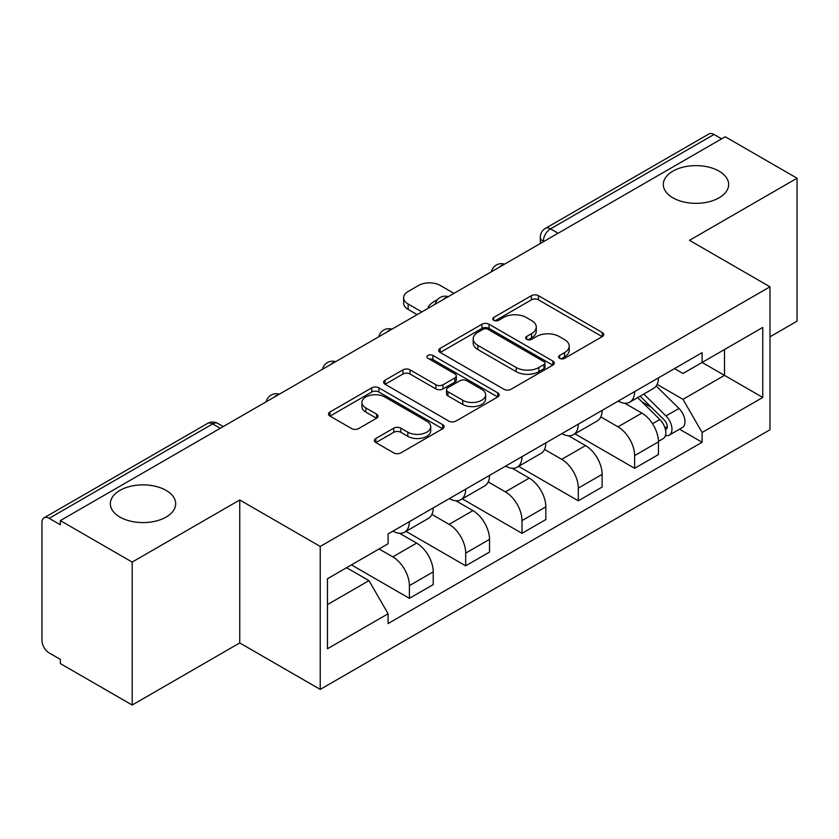 <?xml version="1.0" encoding="UTF-8"?>
<svg xmlns="http://www.w3.org/2000/svg" width="839" height="839" viewBox="0 0 839 839"><rect width="100%" height="100%" fill="white"/><g stroke="black" fill="none" stroke-linecap="round" stroke-linejoin="round"><path stroke-width="1.26" d="M559.644 358.337A3.503 2.024 0 0 0 564.605 358.337L602.255 336.607A5.013 2.895 0 0 0 603.723 334.562A5.013 2.895 0 0 0 602.255 332.517L538.481 295.695A5.013 2.895 0 0 0 531.391 295.695L493.752 317.425A3.503 2.024 0 0 0 492.724 318.862A3.503 2.024 0 0 0 493.752 320.288A3.503 2.024 0 0 0 498.712 320.288L503.578 317.478A16.035 9.26 0 0 1 526.252 317.478L531.569 320.55A16.035 9.26 0 0 1 536.268 327.095A16.035 9.26 0 0 1 531.569 333.639L526.703 336.449A3.503 2.024 0 0 0 525.675 337.886A3.503 2.024 0 0 0 526.703 339.313A3.503 2.024 0 0 0 531.664 339.313L536.53 336.502A16.035 9.26 0 0 1 559.204 336.502L564.521 339.575A16.035 9.26 0 0 1 569.22 346.119A16.035 9.26 0 0 1 564.521 352.663L559.644 355.474A3.503 2.024 0 0 0 558.617 356.9A3.503 2.024 0 0 0 559.644 358.337L559.644 355.474M166.112 490.396A32.669 18.857 0 0 0 130.517 486.305A32.669 18.857 0 0 0 110.349 503.736A32.669 18.857 0 0 0 119.914 517.065A32.669 18.857 0 0 0 155.519 521.155A32.669 18.857 0 0 0 175.687 503.736A32.669 18.857 0 0 0 166.112 490.396M719.086 171.146A32.669 18.857 0 0 0 683.481 167.055A32.669 18.857 0 0 0 663.313 184.475A32.669 18.857 0 0 0 672.888 197.815A32.669 18.857 0 0 0 708.483 201.905A32.669 18.857 0 0 0 728.651 184.475A32.669 18.857 0 0 0 719.086 171.146M375.862 438.472A5.013 2.895 0 0 0 374.393 440.517A5.013 2.895 0 0 0 375.862 442.562L393.753 452.892A5.013 2.895 0 0 0 400.832 452.892L442.646 428.75A5.013 2.895 0 0 0 444.114 426.705A5.013 2.895 0 0 0 442.646 424.66L378.871 387.838A5.013 2.895 0 0 0 371.782 387.838L329.979 411.98A5.013 2.895 0 0 0 328.51 414.026A5.013 2.895 0 0 0 329.979 416.071L351.593 428.551A5.013 2.895 0 0 0 358.673 428.551L376.564 418.221A5.013 2.895 0 0 0 378.032 416.175A5.013 2.895 0 0 0 376.564 414.13L365.846 407.943A13.403 7.74 0 0 1 361.924 402.468A13.403 7.74 0 0 1 370.198 395.316A13.403 7.74 0 0 1 384.807 396.994L426.789 421.241A13.403 7.74 0 0 1 430.711 426.705A13.403 7.74 0 0 1 422.437 433.857A13.403 7.74 0 0 1 407.838 432.179L400.832 428.142A5.013 2.895 0 0 0 393.753 428.142L375.862 438.472L375.862 442.562M320.236 546.451L239.744 499.981L132.184 562.078L60.356 520.61L725.221 136.757L797.05 178.225L689.49 240.332L769.982 286.802L320.236 546.451L320.236 689.406L769.982 429.757L769.982 286.802M503.935 389.275A5.013 2.895 0 0 0 511.024 389.275L552.828 365.143A5.013 2.895 0 0 0 554.296 363.088A5.013 2.895 0 0 0 552.828 361.043L489.053 324.232A5.013 2.895 0 0 0 481.974 324.232L440.16 348.363A5.013 2.895 0 0 0 438.692 350.408A5.013 2.895 0 0 0 440.16 352.453L503.935 389.275M429.337 359.092A3.503 2.024 0 0 1 432.903 359.585L432.903 355.421L497.737 392.851A5.013 2.895 0 0 1 499.205 394.896A5.013 2.895 0 0 1 497.737 396.941L455.934 421.084A5.013 2.895 0 0 1 448.844 421.084L385.07 384.262L385.07 380.172A5.013 2.895 0 0 0 383.601 382.217A5.013 2.895 0 0 0 385.07 384.262M385.07 380.172L402.961 369.842A5.013 2.895 0 0 1 410.051 369.842L435.913 384.776A5.013 2.895 0 0 0 443.002 384.776L454.864 377.928A5.013 2.895 0 0 0 456.332 375.872A5.013 2.895 0 0 0 454.864 373.827L427.942 358.284A3.503 2.024 0 0 1 426.915 356.858A3.503 2.024 0 0 1 429.075 354.981A3.503 2.024 0 0 1 432.903 355.421M132.184 562.078L132.184 705.043L60.356 663.576L60.356 659.402L49.165 652.941A10.204 5.894 -120 0 1 41.95 640.44L41.95 522.487A10.204 5.894 -120 0 1 44.068 517.81L207.569 423.412A10.204 5.894 60 0 1 212.676 423.915L49.165 518.324A10.204 5.894 -120 0 0 44.068 517.81M769.982 336.817L797.05 321.19L797.05 178.225M132.184 705.043L239.744 642.936L320.236 689.406M60.356 520.61L60.356 524.784L49.165 518.324M558.103 233.242L550.52 228.869A10.204 5.894 60 0 0 545.423 228.365L708.924 133.957A10.204 5.894 60 0 1 714.031 134.46L550.52 228.869A10.204 5.894 120 0 0 543.305 241.37L543.305 241.789M721.613 138.844L714.031 134.46M634.62 391.624A23.482 13.56 60 0 1 629.764 402.164L653.581 388.405A23.482 13.56 -120 0 0 658.447 377.865M600.818 416.91L618.018 426.841A23.482 13.56 60 0 1 634.62 455.598L658.447 441.838A23.482 13.56 -120 0 0 641.845 413.082L624.793 403.244M658.447 441.838L658.447 454.56L634.62 468.309L574.904 433.826M629.764 402.164A23.482 13.56 60 0 1 618.207 401.105M634.62 455.598L634.62 468.309M578.312 424.125A23.482 13.56 60 0 1 573.457 434.665L597.274 420.916A23.482 13.56 -120 0 0 602.14 410.376M518.596 466.337L578.312 500.82L602.14 487.06L602.14 474.35A23.482 13.56 -120 0 0 585.538 445.593L568.485 435.745M573.457 434.665A23.482 13.56 60 0 1 561.889 433.606M544.511 449.41L561.711 459.342A23.482 13.56 60 0 1 578.312 488.109L578.312 500.82M522.005 456.636A23.482 13.56 60 0 1 517.149 467.176L540.966 453.427A23.482 13.56 -120 0 0 545.832 442.887M462.289 498.848L522.005 533.331L545.832 519.572L545.832 506.861A23.482 13.56 -120 0 0 529.231 478.104L512.178 468.256M517.149 467.176A23.482 13.56 60 0 1 505.581 466.117M488.204 481.922L505.403 491.853A23.482 13.56 60 0 1 522.005 520.61L522.005 533.331M465.697 489.147A23.482 13.56 60 0 1 460.842 499.687L484.659 485.938A23.482 13.56 -120 0 0 489.525 475.388M405.982 531.36L465.697 565.832L489.525 552.083L489.525 539.372A23.482 13.56 -120 0 0 472.923 510.615L455.871 500.768M460.842 499.687A23.482 13.56 60 0 1 449.274 498.628M431.896 514.433L449.096 524.365A23.482 13.56 60 0 1 465.697 553.121L465.697 565.832M409.39 521.659A23.482 13.56 60 0 1 404.534 532.199L428.351 518.439A23.482 13.56 -120 0 0 433.218 507.899M351.457 564.899L409.39 598.343L433.218 584.594L433.218 571.883A23.482 13.56 -120 0 0 416.616 543.116L399.563 533.279M404.534 532.199A23.482 13.56 60 0 1 392.967 531.139M379.071 548.958L392.788 556.876A23.482 13.56 60 0 1 409.39 585.632L409.39 598.343M674.504 368.594L682.988 373.491L762.756 327.43L724.497 349.527L724.497 375.369L682.988 399.333L657.126 384.398M327.462 604.594L368.971 580.63L388.1 613.76L327.462 648.778L327.462 578.753L388.1 543.745L388.1 533.95L702.117 352.653L702.117 362.448L762.756 397.455L702.117 432.463L682.988 399.333M762.756 327.43L762.756 397.455M388.1 613.76L388.1 623.555L702.117 442.258L702.117 432.463M239.744 499.981L239.744 642.936M368.971 580.63L346.591 567.709M679.506 429.201L702.117 442.258M561.05 358.83L564.521 356.827A16.035 9.26 0 0 0 569.22 350.283L569.22 346.119M536.268 327.095L536.268 331.258A16.035 9.26 0 0 1 531.569 337.802L528.098 339.805M602.182 336.638L538.481 299.859A5.013 2.895 0 0 0 531.391 299.859L495.157 320.781M552.765 365.175L489.053 328.395A5.013 2.895 0 0 0 481.974 328.395L440.234 352.495M543.976 364.525A3.503 2.024 0 0 0 544.993 363.088A3.503 2.024 0 0 0 543.976 361.661L487.994 329.339A3.503 2.024 0 0 0 483.033 329.339L477.894 332.307A16.035 9.26 0 0 0 473.196 338.851A16.035 9.26 0 0 0 477.894 345.395L516.163 367.492A16.035 9.26 0 0 0 538.837 367.492L543.976 364.525L543.976 368.688A3.503 2.024 0 0 0 544.993 367.262L544.993 363.088M473.196 338.851L473.196 343.025A16.035 9.26 0 0 0 477.894 349.569L477.894 345.395M543.976 368.688L538.837 371.656A16.035 9.26 0 0 1 516.163 371.656L477.894 349.569M385.132 384.304L402.961 374.016L402.961 369.842M456.332 375.872L456.332 380.046A5.013 2.895 0 0 1 454.864 382.091L443.002 388.939A5.013 2.895 0 0 1 435.913 388.939L410.051 374.016A5.013 2.895 0 0 0 402.961 374.016M432.903 359.585L497.674 396.983M462.75 400.266A13.403 7.74 0 0 0 477.36 401.944A13.403 7.74 0 0 0 485.634 394.802A13.403 7.74 0 0 0 481.701 389.327L466.914 380.791A5.013 2.895 0 0 0 459.824 380.791L447.953 387.639A5.013 2.895 0 0 0 446.495 389.684A5.013 2.895 0 0 0 447.953 391.729L462.75 400.266L462.75 404.44A13.403 7.74 0 0 0 477.36 406.118A13.403 7.74 0 0 0 485.634 398.965L485.634 394.802M446.495 389.684L446.495 393.848A5.013 2.895 0 0 0 447.953 395.893L447.953 391.729M462.75 404.44L447.953 395.893M430.711 426.705L430.711 430.879A13.403 7.74 0 0 1 422.437 438.021A13.403 7.74 0 0 1 407.838 436.343L400.832 432.305A5.013 2.895 0 0 0 393.753 432.305L375.924 442.593M361.924 402.468L361.924 406.632A13.403 7.74 0 0 0 365.846 412.106L365.846 407.943M376.501 418.262L365.846 412.106M442.573 428.792L378.871 392.012A5.013 2.895 0 0 0 371.782 392.012L330.042 416.113M637.65 397.602L659.832 419.49A12.763 7.373 60 0 1 663.198 438.619L658.437 441.366M429.421 307.535L428.194 306.822A31.903 18.416 -0 0 1 437.381 299.733M642.076 401.965L651.484 407.397M453.972 293.367L440.255 285.449A15.312 8.841 -0 0 0 418.598 285.449L408.132 291.49A15.312 8.841 -0 0 0 403.643 297.74A15.312 8.841 -0 0 0 408.132 303.991L421.849 311.909M640.115 396.186L664.404 420.15A6.125 3.534 60 0 1 666.019 429.327A6.125 3.534 60 0 1 665.463 429.547M643.786 394.057L665.977 415.945A12.763 7.373 60 0 1 669.344 435.074A12.763 7.373 60 0 1 665.484 435.483M656.203 385.982L678.971 408.446A12.763 7.373 60 0 1 682.338 427.575L669.344 435.074M417.151 314.615L408.132 309.413A15.312 8.841 180 0 1 403.643 303.162L403.643 297.74M543.662 241.58L543.305 241.37A10.204 5.894 0 0 1 540.316 237.206L540.316 243.509M465.697 553.121L489.525 539.372M522.005 520.61L545.832 506.861M578.312 488.109L602.14 474.35M409.39 585.632L433.218 571.883M392.788 556.876L416.616 543.116M449.096 524.365L472.923 510.615M505.403 491.853L529.231 478.104M561.711 459.342L585.538 445.593M618.018 426.841L641.845 413.082M503.694 264.663A10.204 5.894 120 0 0 499.184 267.263M447.386 297.163A10.204 5.894 120 0 0 442.877 299.775M391.068 329.675A10.204 5.894 120 0 0 386.569 332.275M334.761 362.186A10.204 5.894 120 0 0 330.262 364.787M278.454 394.697A10.204 5.894 120 0 0 273.954 397.298M220.258 428.299L212.676 423.915A10.204 5.894 120 0 1 217.783 423.412A10.204 10.204 0 0 0 207.569 423.412M564.521 356.827L564.521 352.663M526.703 339.313L526.703 336.449M531.569 337.802L531.569 333.639M493.752 320.288L493.752 317.425M531.391 299.859L531.391 295.695M538.481 299.859L538.481 295.695M602.255 336.607L602.255 332.517M440.16 352.453L440.16 348.363M481.974 328.395L481.974 324.232M489.053 328.395L489.053 324.232M552.828 365.143L552.828 361.043M516.163 371.656L516.163 367.492M538.837 371.656L538.837 367.492M410.051 374.016L410.051 369.842M435.913 388.939L435.913 384.776M443.002 388.939L443.002 384.776M454.864 382.091L454.864 377.928M497.737 396.941L497.737 392.851M393.753 432.305L393.753 428.142M400.832 432.305L400.832 428.142M407.838 436.343L407.838 432.179M376.564 418.221L376.564 414.13M329.979 416.071L329.979 411.98M371.782 392.012L371.782 387.838M378.871 392.012L378.871 387.838M442.646 428.75L442.646 424.66M659.832 419.49L652.511 423.716M667.288 426.527L664.991 427.859M678.971 408.446L665.977 415.945M408.132 309.413L408.132 303.991M504.554 264.159A10.204 10.204 0 0 0 491.455 271.721M448.246 296.67A10.204 10.204 0 0 0 435.147 304.232M391.939 329.171A10.204 10.204 0 0 0 378.84 336.743M335.631 361.682A10.204 10.204 0 0 0 322.533 369.244M279.324 394.194A10.204 10.204 0 0 0 266.225 401.755M223.247 426.569L217.783 423.412M545.423 228.365A10.204 10.204 0 0 0 540.316 237.206"/></g></svg>
